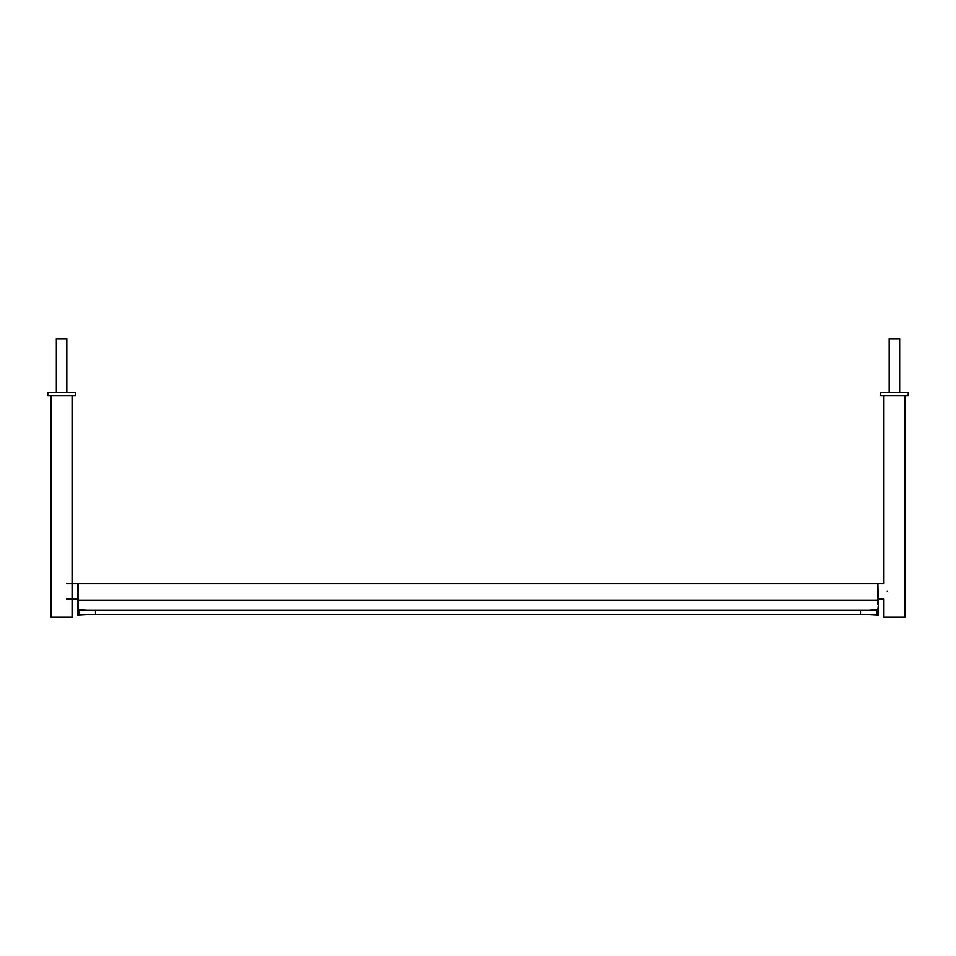 <?xml version="1.0" encoding="UTF-8"?>
<svg xmlns="http://www.w3.org/2000/svg" width="956" height="956" viewBox="0 0 956 956"><rect width="100%" height="100%" fill="white"/><g stroke="black" fill="none" stroke-linecap="round" stroke-linejoin="round"><path stroke-width="1.43" d="M889.176 392.785L889.176 338.735L899.656 338.735L899.656 392.785M887.323 591.346C883.523 601.276 883.523 601.276 887.323 591.346C883.523 581.415 883.523 581.415 887.323 591.346M880.619 395.545L908.2 395.545L908.2 392.785L880.619 392.785L880.619 395.545M904.89 395.545L904.89 617.265L883.93 617.265L883.93 599.065L878.421 599.065M75.381 395.545L75.381 392.785L47.8 392.785L47.8 395.545L75.381 395.545M72.07 395.545L72.07 617.265L51.11 617.265L51.11 395.545M95.504 610.095L877.871 610.095L877.871 614.505L877.034 614.505L877.034 610.095L877.034 614.505L95.504 614.505L95.504 610.095L78.966 610.095L78.966 614.505L78.966 610.095L78.129 610.095L78.129 614.505L95.504 614.505M868.49 610.095L877.871 609.546L878.421 604.574L878.421 615.055L868.49 614.505M877.871 604.574L877.871 583.614L78.129 583.614L78.129 609.546L87.51 610.095M878.421 604.574L877.871 583.614L883.93 583.614L883.93 395.545M66.55 583.614L77.579 583.614L77.579 615.055L87.51 614.505M66.824 392.785L66.824 338.735L56.344 338.735L56.344 392.785M877.871 600.165L78.129 600.165M860.496 610.095L860.496 614.505M66.55 599.065L77.579 599.065"/></g></svg>
